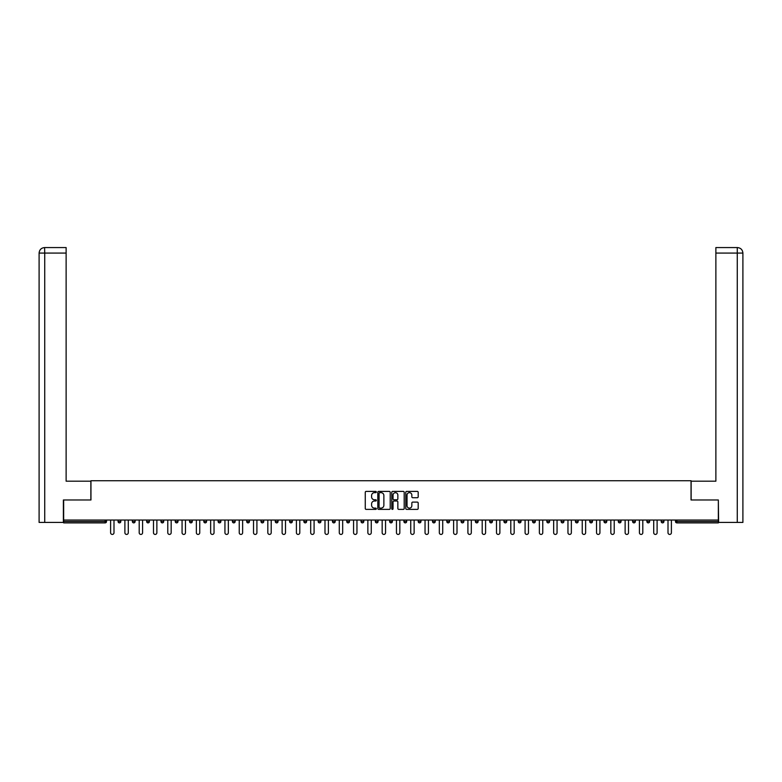 <?xml version="1.0" encoding="UTF-8"?>
<svg xmlns="http://www.w3.org/2000/svg" width="782" height="782" viewBox="0 0 782 782"><rect width="100%" height="100%" fill="white"/><g stroke="black" fill="none" stroke-linecap="round" stroke-linejoin="round"><path stroke-width="1.17" d="M376.338 492.025A0.626 0.626 0 0 0 375.712 491.399L366.162 491.399A0.899 0.899 0 0 0 365.262 492.298L365.262 508.486A0.899 0.899 0 0 0 366.162 509.385L375.712 509.385A0.626 0.626 0 0 0 376.338 508.75A0.626 0.626 0 0 0 375.712 508.124L374.48 508.124A2.874 2.874 0 0 1 371.597 505.25L371.597 503.901A2.874 2.874 0 0 1 374.48 501.018L375.712 501.018A0.626 0.626 0 0 0 376.338 500.392A0.626 0.626 0 0 0 375.712 499.757L374.48 499.757A2.874 2.874 0 0 1 371.597 496.883L371.597 495.534A2.874 2.874 0 0 1 374.48 492.66L375.712 492.66A0.626 0.626 0 0 0 376.338 492.025M417.285 497.733A0.899 0.899 0 0 0 418.184 496.834L418.184 492.298A0.899 0.899 0 0 0 417.285 491.399L406.669 491.399A0.899 0.899 0 0 0 405.77 492.298L405.77 508.486A0.899 0.899 0 0 0 406.669 509.385L417.285 509.385A0.899 0.899 0 0 0 418.184 508.486L418.184 503.002A0.899 0.899 0 0 0 417.285 502.103L412.74 502.103A0.899 0.899 0 0 0 411.84 503.002L411.84 505.719A2.405 2.405 0 0 1 409.436 508.124A2.405 2.405 0 0 1 407.031 505.719L407.031 495.065A2.405 2.405 0 0 1 409.436 492.66A2.405 2.405 0 0 1 411.84 495.065L411.84 496.834A0.899 0.899 0 0 0 412.74 497.733L417.285 497.733M44.73 522.425L39.1 522.425L39.1 253.075C39.432 249.732 41.26 247.904 44.594 247.571L66.128 247.571L66.128 253.075L44.73 253.075L44.73 522.425L63.381 522.425L63.381 499.981L90.956 499.981L90.956 480.735L691.044 480.735L691.044 499.981L718.345 499.981L718.345 520.04L63.655 520.04L63.655 521.506L105.159 521.506L105.159 520.04M63.655 499.981L63.655 520.04M390.218 492.298A0.899 0.899 0 0 0 389.319 491.399L378.703 491.399A0.899 0.899 0 0 0 377.804 492.298L377.804 508.486A0.899 0.899 0 0 0 378.703 509.385L389.319 509.385A0.899 0.899 0 0 0 390.218 508.486L390.218 492.298M392.681 491.399L403.297 491.399A0.899 0.899 0 0 1 404.196 492.298L404.196 508.486A0.899 0.899 0 0 1 403.297 509.385L398.752 509.385A0.899 0.899 0 0 1 397.852 508.486L397.852 501.917A0.899 0.899 0 0 0 396.953 501.018L393.942 501.018A0.899 0.899 0 0 0 393.043 501.917L393.043 508.75A0.626 0.626 0 0 1 392.417 509.385A0.626 0.626 0 0 1 391.782 508.75L391.782 492.298A0.899 0.899 0 0 1 392.681 491.399M106.528 520.04L106.528 521.506A1.378 1.378 0 0 1 105.159 522.884L63.655 522.884L63.655 521.506M718.345 520.04L718.345 522.884L676.841 522.884A1.378 1.378 0 0 1 675.472 521.506L675.472 520.04M120.819 520.04L120.819 521.506L118.072 521.506A1.378 1.378 0 0 0 119.451 522.884A1.378 1.378 0 0 1 118.072 521.506L118.072 520.04M105.159 522.884A1.378 1.378 0 0 0 106.528 521.506A1.378 1.378 0 0 1 105.159 522.884L105.159 521.506L106.528 521.506M132.363 520.04L132.363 521.506L132.363 520.04M135.11 520.04L135.11 521.506L135.11 520.04M149.411 520.04L149.411 521.506L146.654 521.506A1.378 1.378 0 0 0 148.033 522.884A1.378 1.378 0 0 1 146.654 521.506L146.654 520.04M160.955 520.04L160.955 521.506L160.955 520.04M163.702 520.04L163.702 521.506A1.378 1.378 0 0 1 162.324 522.884A1.378 1.378 0 0 1 160.955 521.506A1.378 1.378 0 0 0 162.324 522.884A1.378 1.378 0 0 0 163.702 521.506A1.378 1.378 0 0 1 162.324 522.884A1.378 1.378 0 0 1 160.955 521.506L163.702 521.506M175.246 521.506A1.378 1.378 0 0 0 176.615 522.884A1.378 1.378 0 0 0 177.993 521.506A1.378 1.378 0 0 1 176.615 522.884A1.378 1.378 0 0 0 177.993 521.506L177.993 520.04L177.993 521.506L175.246 521.506A1.378 1.378 0 0 0 176.615 522.884A1.378 1.378 0 0 1 175.246 521.506L175.246 520.04M192.284 520.04L192.284 521.506A1.378 1.378 0 0 1 190.906 522.884A1.378 1.378 0 0 1 189.537 521.506L189.537 520.04M205.197 522.884A1.378 1.378 0 0 0 206.575 521.506L206.575 520.04L206.575 521.506A1.378 1.378 0 0 1 205.197 522.884A1.378 1.378 0 0 1 203.828 521.506L203.828 520.04M220.866 520.04L220.866 521.506A1.378 1.378 0 0 1 219.498 522.884A1.378 1.378 0 0 1 218.119 521.506L218.119 520.04M235.157 520.04L235.157 521.506A1.378 1.378 0 0 1 233.789 522.884A1.378 1.378 0 0 1 232.41 521.506L232.41 520.04M248.08 522.884A1.378 1.378 0 0 0 249.448 521.506L249.448 520.04L249.448 521.506A1.378 1.378 0 0 1 248.08 522.884A1.378 1.378 0 0 1 246.701 521.506L246.701 520.04M260.993 520.04L260.993 521.506L260.993 520.04M263.749 520.04L263.749 521.506A1.378 1.378 0 0 1 262.371 522.884A1.378 1.378 0 0 1 260.993 521.506L263.749 521.506A1.378 1.378 0 0 1 262.371 522.884M278.04 520.04L278.04 521.506A1.378 1.378 0 0 1 276.662 522.884A1.378 1.378 0 0 1 275.284 521.506L275.284 520.04M292.331 520.04L292.331 521.506L289.584 521.506A1.378 1.378 0 0 0 290.953 522.884A1.378 1.378 0 0 1 289.584 521.506L289.584 520.04M306.622 520.04L306.622 521.506A1.378 1.378 0 0 1 305.244 522.884A1.378 1.378 0 0 1 303.875 521.506L303.875 520.04M320.913 520.04L320.913 521.506A1.378 1.378 0 0 1 319.535 522.884A1.378 1.378 0 0 1 318.166 521.506L318.166 520.04M335.204 520.04L335.204 521.506A1.378 1.378 0 0 1 333.836 522.884A1.378 1.378 0 0 1 332.458 521.506L332.458 520.04M348.127 522.884A1.378 1.378 0 0 0 349.495 521.506L349.495 520.04L349.495 521.506A1.378 1.378 0 0 1 348.127 522.884A1.378 1.378 0 0 1 346.749 521.506L346.749 520.04M363.786 520.04L363.786 521.506A1.378 1.378 0 0 1 362.418 522.884A1.378 1.378 0 0 1 361.04 521.506L361.04 520.04M378.077 520.04L378.077 521.506A1.378 1.378 0 0 1 376.709 522.884A1.378 1.378 0 0 1 375.331 521.506L375.331 520.04M389.622 520.04L389.622 521.506L389.622 520.04M392.378 520.04L392.378 521.506A1.378 1.378 0 0 1 391 522.884A1.378 1.378 0 0 1 389.622 521.506L392.378 521.506A1.378 1.378 0 0 1 391 522.884M403.923 520.04L403.923 521.506L403.923 520.04M406.669 520.04L406.669 521.506A1.378 1.378 0 0 1 405.291 522.884A1.378 1.378 0 0 1 403.923 521.506L406.669 521.506A1.378 1.378 0 0 1 405.291 522.884M418.214 520.04L418.214 521.506L418.214 520.04M420.96 520.04L420.96 521.506L420.96 520.04M432.505 520.04L432.505 521.506L432.505 520.04M435.251 520.04L435.251 521.506L435.251 520.04M449.542 520.04L449.542 521.506A1.378 1.378 0 0 1 448.164 522.884A1.378 1.378 0 0 1 446.796 521.506L446.796 520.04M463.834 520.04L463.834 521.506L461.087 521.506A1.378 1.378 0 0 0 462.465 522.884A1.378 1.378 0 0 1 461.087 521.506L461.087 520.04M478.125 520.04L478.125 521.506A1.378 1.378 0 0 1 476.756 522.884A1.378 1.378 0 0 1 475.378 521.506L475.378 520.04M489.669 520.04L489.669 521.506L489.669 520.04M492.416 520.04L492.416 521.506L492.416 520.04M506.716 520.04L506.716 521.506A1.378 1.378 0 0 1 505.338 522.884A1.378 1.378 0 0 1 503.96 521.506L503.96 520.04M521.008 520.04L521.008 521.506L518.251 521.506A1.378 1.378 0 0 0 519.629 522.884A1.378 1.378 0 0 1 518.251 521.506L518.251 520.04M535.299 520.04L535.299 521.506A1.378 1.378 0 0 1 533.92 522.884A1.378 1.378 0 0 1 532.552 521.506L532.552 520.04M549.59 520.04L549.59 521.506L546.843 521.506A1.378 1.378 0 0 0 548.211 522.884A1.378 1.378 0 0 1 546.843 521.506L546.843 520.04M563.881 520.04L563.881 521.506A1.378 1.378 0 0 1 562.502 522.884A1.378 1.378 0 0 1 561.134 521.506L561.134 520.04M578.172 520.04L578.172 521.506L575.425 521.506A1.378 1.378 0 0 0 576.803 522.884A1.378 1.378 0 0 1 575.425 521.506L575.425 520.04M592.463 520.04L592.463 521.506A1.378 1.378 0 0 1 591.094 522.884A1.378 1.378 0 0 1 589.716 521.506L589.716 520.04M606.754 520.04L606.754 521.506L604.007 521.506A1.378 1.378 0 0 0 605.385 522.884A1.378 1.378 0 0 1 604.007 521.506L604.007 520.04M621.045 520.04L621.045 521.506L618.298 521.506A1.378 1.378 0 0 0 619.676 522.884A1.378 1.378 0 0 1 618.298 521.506L618.298 520.04M635.346 520.04L635.346 521.506L632.589 521.506A1.378 1.378 0 0 0 633.967 522.884A1.378 1.378 0 0 1 632.589 521.506L632.589 520.04M649.637 520.04L649.637 521.506A1.378 1.378 0 0 1 648.258 522.884A1.378 1.378 0 0 1 646.89 521.506L646.89 520.04M663.928 520.04L663.928 521.506A1.378 1.378 0 0 1 662.549 522.884A1.378 1.378 0 0 1 661.181 521.506L661.181 520.04M119.451 522.884A1.378 1.378 0 0 0 120.819 521.506A1.378 1.378 0 0 1 119.451 522.884A1.378 1.378 0 0 1 118.072 521.506M133.742 522.884A1.378 1.378 0 0 1 132.363 521.506A1.378 1.378 0 0 0 133.742 522.884A1.378 1.378 0 0 0 135.11 521.506A1.378 1.378 0 0 1 133.742 522.884A1.378 1.378 0 0 1 132.363 521.506L135.11 521.506A1.378 1.378 0 0 1 133.742 522.884M149.411 521.506A1.378 1.378 0 0 1 148.033 522.884A1.378 1.378 0 0 0 149.411 521.506A1.378 1.378 0 0 1 148.033 522.884A1.378 1.378 0 0 1 146.654 521.506M290.953 522.884A1.378 1.378 0 0 0 292.331 521.506A1.378 1.378 0 0 1 290.953 522.884A1.378 1.378 0 0 1 289.584 521.506M419.582 522.884A1.378 1.378 0 0 1 418.214 521.506A1.378 1.378 0 0 0 419.582 522.884A1.378 1.378 0 0 0 420.96 521.506A1.378 1.378 0 0 1 419.582 522.884A1.378 1.378 0 0 1 418.214 521.506L420.96 521.506M433.873 522.884A1.378 1.378 0 0 1 432.505 521.506A1.378 1.378 0 0 0 433.873 522.884A1.378 1.378 0 0 0 435.251 521.506A1.378 1.378 0 0 1 433.873 522.884A1.378 1.378 0 0 1 432.505 521.506L435.251 521.506A1.378 1.378 0 0 1 433.873 522.884M463.834 521.506A1.378 1.378 0 0 1 462.465 522.884A1.378 1.378 0 0 0 463.834 521.506A1.378 1.378 0 0 1 462.465 522.884A1.378 1.378 0 0 1 461.087 521.506M491.047 522.884A1.378 1.378 0 0 1 489.669 521.506A1.378 1.378 0 0 0 491.047 522.884A1.378 1.378 0 0 0 492.416 521.506A1.378 1.378 0 0 1 491.047 522.884A1.378 1.378 0 0 1 489.669 521.506L492.416 521.506M519.629 522.884A1.378 1.378 0 0 0 521.008 521.506A1.378 1.378 0 0 1 519.629 522.884A1.378 1.378 0 0 1 518.251 521.506M549.59 521.506A1.378 1.378 0 0 1 548.211 522.884A1.378 1.378 0 0 0 549.59 521.506A1.378 1.378 0 0 1 548.211 522.884A1.378 1.378 0 0 1 546.843 521.506M576.803 522.884A1.378 1.378 0 0 0 578.172 521.506A1.378 1.378 0 0 1 576.803 522.884A1.378 1.378 0 0 1 575.425 521.506M591.094 522.884A1.378 1.378 0 0 0 592.463 521.506A1.378 1.378 0 0 1 591.094 522.884M605.385 522.884A1.378 1.378 0 0 0 606.754 521.506A1.378 1.378 0 0 1 605.385 522.884A1.378 1.378 0 0 1 604.007 521.506M619.676 522.884A1.378 1.378 0 0 0 621.045 521.506A1.378 1.378 0 0 1 619.676 522.884A1.378 1.378 0 0 1 618.298 521.506M633.967 522.884A1.378 1.378 0 0 0 635.346 521.506A1.378 1.378 0 0 1 633.967 522.884A1.378 1.378 0 0 1 632.589 521.506M379.69 492.66A0.626 0.626 0 0 0 379.065 493.286L379.065 507.498A0.626 0.626 0 0 0 379.69 508.124L381 508.124A2.874 2.874 0 0 0 383.874 505.25L383.874 495.534A2.874 2.874 0 0 0 381 492.66L379.69 492.66M397.852 495.104A2.405 2.405 0 0 0 395.448 492.699A2.405 2.405 0 0 0 393.043 495.104L393.043 498.857A0.899 0.899 0 0 0 393.942 499.757L396.953 499.757A0.899 0.899 0 0 0 397.852 498.857L397.852 495.104M110.604 520.04L110.604 532.728A1.691 1.691 0 0 0 112.305 534.429A1.691 1.691 0 0 0 113.996 532.728L113.996 520.04M124.895 520.04L124.895 532.728A1.691 1.691 0 0 0 126.596 534.429A1.691 1.691 0 0 0 128.287 532.728L128.287 520.04M139.196 520.04L139.196 532.728A1.691 1.691 0 0 0 140.887 534.429A1.691 1.691 0 0 0 142.578 532.728L142.578 520.04M153.487 520.04L153.487 532.728A1.691 1.691 0 0 0 155.178 534.429A1.691 1.691 0 0 0 156.869 532.728L156.869 520.04M167.778 520.04L167.778 532.728A1.691 1.691 0 0 0 169.469 534.429A1.691 1.691 0 0 0 171.17 532.728L171.17 520.04M182.069 520.04L182.069 532.728A1.691 1.691 0 0 0 183.76 534.429A1.691 1.691 0 0 0 185.461 532.728L185.461 520.04M90.859 499.981L90.859 481.194L66.128 481.194L66.128 253.075M39.1 253.075L44.73 253.075L44.594 247.571C41.251 247.904 39.423 249.732 39.1 253.075L39.1 467.45M691.141 499.981L691.141 481.194L715.872 481.194L715.872 247.571L737.397 247.571L715.872 247.571M742.9 522.425L742.9 467.45L742.9 522.425L718.619 522.425L718.345 499.981M737.406 247.571L736.028 247.571L737.406 247.571C740.74 247.904 742.568 249.732 742.9 253.075L742.9 467.45L742.9 253.075L742.9 467.45L742.9 253.075L715.872 253.075M196.36 520.04L196.36 532.728A1.691 1.691 0 0 0 198.051 534.429A1.691 1.691 0 0 0 199.752 532.728L199.752 520.04M210.651 520.04L210.651 532.728A1.691 1.691 0 0 0 212.352 534.429A1.691 1.691 0 0 0 214.043 532.728L214.043 520.04M224.942 520.04L224.942 532.728A1.691 1.691 0 0 0 226.643 534.429A1.691 1.691 0 0 0 228.334 532.728L228.334 520.04M239.233 520.04L239.233 532.728A1.691 1.691 0 0 0 240.934 534.429A1.691 1.691 0 0 0 242.625 532.728L242.625 520.04M253.524 520.04L253.524 532.728A1.691 1.691 0 0 0 255.225 534.429A1.691 1.691 0 0 0 256.916 532.728L256.916 520.04M267.825 520.04L267.825 532.728A1.691 1.691 0 0 0 269.516 534.429A1.691 1.691 0 0 0 271.207 532.728L271.207 520.04M282.116 520.04L282.116 532.728A1.691 1.691 0 0 0 283.807 534.429A1.691 1.691 0 0 0 285.498 532.728L285.498 520.04M296.407 520.04L296.407 532.728A1.691 1.691 0 0 0 298.098 534.429A1.691 1.691 0 0 0 299.799 532.728L299.799 520.04M310.698 520.04L310.698 532.728A1.691 1.691 0 0 0 312.389 534.429A1.691 1.691 0 0 0 314.09 532.728L314.09 520.04M324.989 520.04L324.989 532.728A1.691 1.691 0 0 0 326.68 534.429A1.691 1.691 0 0 0 328.381 532.728L328.381 520.04M339.28 520.04L339.28 532.728A1.691 1.691 0 0 0 340.981 534.429A1.691 1.691 0 0 0 342.672 532.728L342.672 520.04M353.572 520.04L353.572 532.728A1.691 1.691 0 0 0 355.272 534.429A1.691 1.691 0 0 0 356.963 532.728L356.963 520.04M367.863 520.04L367.863 532.728A1.691 1.691 0 0 0 369.563 534.429A1.691 1.691 0 0 0 371.255 532.728L371.255 520.04M382.163 520.04L382.163 532.728A1.691 1.691 0 0 0 383.854 534.429A1.691 1.691 0 0 0 385.546 532.728L385.546 520.04M396.454 520.04L396.454 532.728A1.691 1.691 0 0 0 398.146 534.429A1.691 1.691 0 0 0 399.837 532.728L399.837 520.04M410.745 520.04L410.745 532.728A1.691 1.691 0 0 0 412.437 534.429A1.691 1.691 0 0 0 414.137 532.728L414.137 520.04M425.037 520.04L425.037 532.728A1.691 1.691 0 0 0 426.728 534.429A1.691 1.691 0 0 0 428.428 532.728L428.428 520.04M439.328 520.04L439.328 532.728A1.691 1.691 0 0 0 441.019 534.429A1.691 1.691 0 0 0 442.72 532.728L442.72 520.04M453.619 520.04L453.619 532.728A1.691 1.691 0 0 0 455.32 534.429A1.691 1.691 0 0 0 457.011 532.728L457.011 520.04M467.91 520.04L467.91 532.728A1.691 1.691 0 0 0 469.611 534.429A1.691 1.691 0 0 0 471.302 532.728L471.302 520.04M482.201 520.04L482.201 532.728A1.691 1.691 0 0 0 483.902 534.429A1.691 1.691 0 0 0 485.593 532.728L485.593 520.04M496.502 520.04L496.502 532.728A1.691 1.691 0 0 0 498.193 534.429A1.691 1.691 0 0 0 499.884 532.728L499.884 520.04M510.793 520.04L510.793 532.728A1.691 1.691 0 0 0 512.484 534.429A1.691 1.691 0 0 0 514.175 532.728L514.175 520.04M525.084 520.04L525.084 532.728A1.691 1.691 0 0 0 526.775 534.429A1.691 1.691 0 0 0 528.476 532.728L528.476 520.04M539.375 520.04L539.375 532.728A1.691 1.691 0 0 0 541.066 534.429A1.691 1.691 0 0 0 542.767 532.728L542.767 520.04M553.666 520.04L553.666 532.728A1.691 1.691 0 0 0 555.357 534.429A1.691 1.691 0 0 0 557.058 532.728L557.058 520.04M567.957 520.04L567.957 532.728A1.691 1.691 0 0 0 569.648 534.429A1.691 1.691 0 0 0 571.349 532.728L571.349 520.04M582.248 520.04L582.248 532.728A1.691 1.691 0 0 0 583.949 534.429A1.691 1.691 0 0 0 585.64 532.728L585.64 520.04M596.539 520.04L596.539 532.728A1.691 1.691 0 0 0 598.24 534.429A1.691 1.691 0 0 0 599.931 532.728L599.931 520.04M610.83 520.04L610.83 532.728A1.691 1.691 0 0 0 612.531 534.429A1.691 1.691 0 0 0 614.222 532.728L614.222 520.04M625.131 520.04L625.131 532.728A1.691 1.691 0 0 0 626.822 534.429A1.691 1.691 0 0 0 628.513 532.728L628.513 520.04M639.422 520.04L639.422 532.728A1.691 1.691 0 0 0 641.113 534.429A1.691 1.691 0 0 0 642.804 532.728L642.804 520.04M653.713 520.04L653.713 532.728A1.691 1.691 0 0 0 655.404 534.429A1.691 1.691 0 0 0 657.105 532.728L657.105 520.04M668.004 520.04L668.004 532.728A1.691 1.691 0 0 0 669.695 534.429A1.691 1.691 0 0 0 671.396 532.728L671.396 520.04M676.841 520.04L676.841 521.506L718.345 521.506M675.472 521.506L676.841 521.506L676.841 522.884M190.906 522.884A1.378 1.378 0 0 0 192.284 521.506L189.537 521.506M206.575 521.506L203.828 521.506M219.498 522.884A1.378 1.378 0 0 0 220.866 521.506L218.119 521.506M233.789 522.884A1.378 1.378 0 0 0 235.157 521.506L232.41 521.506M249.448 521.506L246.701 521.506M276.662 522.884A1.378 1.378 0 0 0 278.04 521.506L275.284 521.506M305.244 522.884A1.378 1.378 0 0 0 306.622 521.506L303.875 521.506M319.535 522.884A1.378 1.378 0 0 0 320.913 521.506L318.166 521.506M333.836 522.884A1.378 1.378 0 0 0 335.204 521.506L332.458 521.506M349.495 521.506L346.749 521.506M362.418 522.884A1.378 1.378 0 0 0 363.786 521.506L361.04 521.506M376.709 522.884A1.378 1.378 0 0 0 378.077 521.506L375.331 521.506M448.164 522.884A1.378 1.378 0 0 0 449.542 521.506L446.796 521.506M476.756 522.884A1.378 1.378 0 0 0 478.125 521.506L475.378 521.506M505.338 522.884A1.378 1.378 0 0 0 506.716 521.506L503.96 521.506M533.92 522.884A1.378 1.378 0 0 0 535.299 521.506L532.552 521.506M562.502 522.884A1.378 1.378 0 0 0 563.881 521.506L561.134 521.506M592.463 521.506L589.716 521.506M648.258 522.884A1.378 1.378 0 0 0 649.637 521.506L646.89 521.506M662.549 522.884A1.378 1.378 0 0 0 663.928 521.506L661.181 521.506M737.27 522.425L737.27 247.571"/></g></svg>
